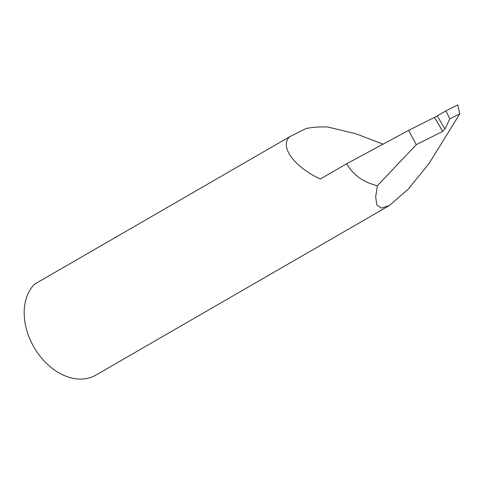 <?xml version="1.0" encoding="UTF-8"?>
<svg xmlns="http://www.w3.org/2000/svg" width="484" height="484" viewBox="0 0 484 484"><rect width="100%" height="100%" fill="white"/><g stroke="black" fill="none" stroke-linecap="round" stroke-linejoin="round"><path stroke-width="0.73" d="M444.959 128.98L442.715 131.382L434.487 117.376L408.599 130.377L346.744 163.719L320.305 178.995C294.157 166.986 279.195 146.337 289.674 136.742L34.606 284.132A55.212 39.579 60 0 0 32.797 345.128A55.212 39.579 60 0 0 95.82 375.154L389.354 205.537L408.2 189.177L429.066 163.483L459.8 113.813L457.755 104.913L445.958 110.842L437.258 115.882L444.959 128.98L449.799 118.84L445.958 110.842M434.487 117.376L437.258 115.882M346.744 163.719C352.872 174.736 363.079 182.087 377.363 185.765L375.663 197.061L376.861 204.98L381.44 208.09L389.354 205.537M289.674 136.742L305.918 128.581C312.204 127.207 319.476 126.681 327.728 127.002L356.103 133.82L383.001 144.178M408.599 130.377L416.288 144.662L442.715 131.382M377.363 185.765L416.288 144.662M449.799 118.84L459.8 113.813"/></g></svg>
